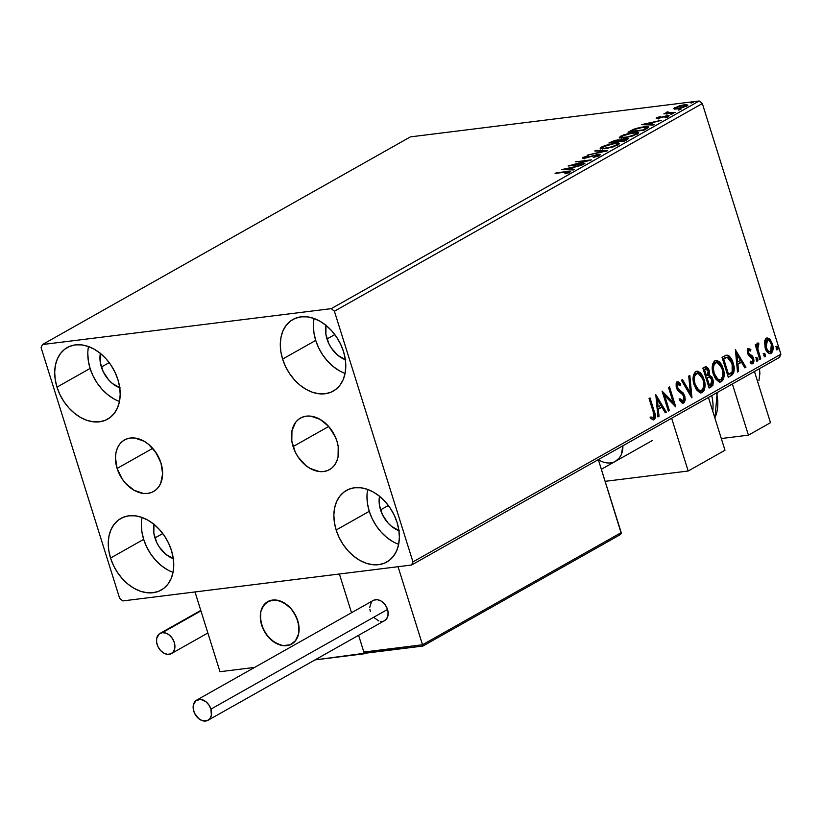 <?xml version="1.0" encoding="UTF-8"?>
<svg xmlns="http://www.w3.org/2000/svg" width="822" height="822" viewBox="0 0 822 822"><rect width="100%" height="100%" fill="white"/><g stroke="black" fill="none" stroke-linecap="round" stroke-linejoin="round"><path stroke-width="1.23" d="M293.084 446.572A29.592 21.31 60.6 0 1 300.462 418.069A29.592 21.31 60.6 0 1 336.938 441.126L338.212 446.572L338.068 456.96L336.65 461.502L334.41 465.355L331.42 468.386L327.803 470.472L323.693 471.54L319.244 471.54L310.048 468.386L305.64 465.355L298.078 456.96L295.201 451.925L291.81 441.116L291.954 430.728L295.612 422.344L298.602 419.312L302.229 417.227L306.339 416.158L310.778 416.158L319.984 419.312L328.43 426.197L334.831 435.773L336.938 441.126A29.592 21.31 60.6 0 1 329.56 469.619A29.592 21.31 60.6 0 1 293.084 446.572L328.677 426.484L293.084 446.572M117.104 468.448A29.592 21.31 60.6 0 1 124.492 439.945A29.592 21.31 60.6 0 1 160.968 462.992L162.622 473.801L160.68 483.377L158.441 487.23L155.45 490.261L151.823 492.347L147.713 493.416L143.275 493.416L134.068 490.261L125.622 483.377L122.098 478.836L117.104 468.448L115.46 457.649L115.984 452.603L117.392 448.072L119.642 444.219L122.632 441.188L126.249 439.102L130.359 438.034L134.808 438.034L144.004 441.188L148.412 444.219L155.975 452.603L160.968 462.992A29.592 21.31 60.6 0 1 153.58 491.494A29.592 21.31 60.6 0 1 117.104 468.448L152.707 448.36L117.104 468.448M142.072 517.48A41.11 29.602 -119.4 0 0 143.665 539.366L110.549 558.056A41.11 29.602 60.6 0 1 120.793 518.466A41.11 29.602 60.6 0 1 171.459 550.483L173.226 558.056L173.75 565.485L173.021 572.482L171.058 578.78L167.945 584.134L163.794 588.347L158.759 591.244L153.056 592.724L146.881 592.724L140.48 591.244L134.099 588.347L127.985 584.134L122.375 578.78L117.474 572.482L113.477 565.485L110.549 558.056L108.781 550.473L108.247 543.044L108.987 536.047L110.939 529.748L114.063 524.395L118.214 520.182L123.238 517.285L128.951 515.805L135.127 515.815L141.528 517.285L147.898 520.192L154.012 524.395L159.632 529.748L164.534 536.057L168.52 543.054L171.459 550.483A41.11 29.602 60.6 0 1 161.204 590.062A41.11 29.602 60.6 0 1 110.549 558.056L143.665 539.366L146.593 546.794L150.59 553.792L155.492 560.09L161.102 565.444L167.215 569.656M314.117 318.515A41.11 29.602 -119.4 0 0 315.71 340.4L282.593 359.091A41.11 29.602 60.6 0 1 292.848 319.501A41.11 29.602 60.6 0 1 343.504 351.518L345.271 359.091L345.795 366.52L345.065 373.517L343.103 379.815L339.989 385.179L335.838 389.381L330.814 392.279L325.101 393.759L318.926 393.759L312.524 392.279L306.144 389.381L300.03 385.179L294.42 379.815L289.519 373.517L285.532 366.52L282.593 359.091L280.826 351.518L280.302 344.089L281.032 337.082L282.994 330.783L286.107 325.43L290.258 321.227L295.283 318.33L300.996 316.85L307.171 316.85L313.572 318.33L319.953 321.227L326.067 325.43L331.677 330.793L336.578 337.092L340.565 344.089L343.504 351.518A41.11 29.602 60.6 0 1 333.249 391.097A41.11 29.602 60.6 0 1 282.593 359.091L315.71 340.4L318.638 347.829L322.635 354.827L327.536 361.125L333.146 366.489L339.26 370.691M367.681 489.439A41.11 29.602 -119.4 0 0 369.273 511.315L336.157 530.005A41.11 29.602 60.6 0 1 346.411 490.426A41.11 29.602 60.6 0 1 397.067 522.432L398.834 530.015L399.358 537.444L398.629 544.441L396.666 550.74L393.553 556.093L389.402 560.306L384.377 563.204L378.665 564.683L372.489 564.683L366.088 563.204L359.707 560.306L353.594 556.093L347.983 550.74L343.082 544.441L339.085 537.434L336.157 530.005L334.39 522.432L333.855 515.004L334.595 508.006L336.558 501.708L339.671 496.354L343.822 492.142L348.847 489.244L354.559 487.765L360.735 487.765L367.136 489.244L373.517 492.142L379.63 496.354L385.241 501.708L390.142 508.006L394.128 515.004L397.067 522.432A41.11 29.602 60.6 0 1 386.813 562.022A41.11 29.602 60.6 0 1 336.157 530.005L369.273 511.315L372.202 518.744L376.199 525.751L381.1 532.05L386.71 537.403L392.824 541.616M88.509 346.565A41.11 29.602 -119.4 0 0 90.101 368.441L56.985 387.131A41.11 29.602 60.6 0 1 67.24 347.552A41.11 29.602 60.6 0 1 117.895 379.558L119.663 387.141L120.187 394.57L119.457 401.568L117.495 407.866L114.381 413.219L110.23 417.432L105.206 420.33L99.493 421.809L93.318 421.809L86.916 420.33L80.535 417.432L74.422 413.219L68.812 407.866L63.911 401.568L59.914 394.56L56.985 387.131L55.218 379.558L54.684 372.13L55.423 365.132L57.386 358.834L60.499 353.481L64.65 349.268L69.675 346.37L75.388 344.891L81.563 344.891L87.964 346.37L94.345 349.268L100.459 353.481L106.069 358.834L110.97 365.132L114.957 372.13L117.895 379.558A41.11 29.602 60.6 0 1 107.641 419.148A41.11 29.602 60.6 0 1 56.985 387.131L90.101 368.441L93.03 375.87L97.027 382.877L101.928 389.176L107.538 394.529L113.652 398.742M119.755 387.768A25.883 18.639 60.6 0 1 101.373 367.044L109.192 362.636L101.373 367.044A25.883 18.639 60.6 0 1 100.356 353.398M398.927 530.642A25.883 18.639 60.6 0 1 380.545 509.917L388.364 505.509L380.545 509.917A25.883 18.639 60.6 0 1 379.528 496.272M345.363 359.728A25.883 18.639 60.6 0 1 326.992 338.993L334.801 334.585L326.992 338.993A25.883 18.639 60.6 0 1 325.964 325.348M173.319 558.693A25.883 18.639 60.6 0 1 154.937 537.958L162.756 533.55L154.937 537.958A25.883 18.639 60.6 0 1 153.92 524.313M42.467 344.541L410.414 136.873L699.193 100.983L331.245 308.651L42.467 344.541L41.1 347.675L119.663 598.354L122.807 600.923L411.586 565.022L779.533 357.354L780.9 354.231L412.952 561.899L334.39 311.219L702.337 103.551L780.9 354.231L702.337 103.551L699.193 100.983L410.414 136.873L42.467 344.541L41.1 347.675L119.663 598.354L122.807 600.923L411.586 565.022L412.952 561.899L334.39 311.219L331.245 308.651L42.467 344.541M674.091 108.833L680.411 108.288L686.997 105.966L687.839 105.247L686.308 104.63L679.414 105.822L673.835 108.37L677.215 108.874L686.791 106.079L687.86 105.041L684.479 104.764L679.414 105.822L673.804 108.596M675.365 112.439L668.039 112.778L667.31 112.552L668.235 112.008L667.485 111.895L665.933 112.676L666.508 113.107L663.827 113.878L675.365 112.439L668.666 112.768L667.485 111.895L666.334 112.367L666.508 113.107L663.827 113.878L675.365 112.439M667.515 116.786L667.279 115.625L658.946 118.296L658.237 117.567L660.313 116.498L656.552 117.895L656.192 118.358L656.942 118.543L666.046 116.221L667.33 116.364L664.926 117.741L667.783 116.755L669.139 115.748L667.279 115.625L658.36 117.947L660.313 116.498L656.182 118.347M646.822 128.551L648.64 127.235L647.962 126.598L640.728 127.266L634.276 129.044L628.039 132.208L643.832 130.236L648.692 126.968L644.058 126.722L633.618 129.301L628.039 132.208L643.832 130.236L646.822 128.551M619.737 140.089L617.589 139.822L617.743 140.326L617.589 139.822L608.886 143.018L624.679 141.045L628.285 138.702L625.809 138.435L619.737 140.089L614.969 140.326L608.886 143.018L624.679 141.045L628.275 138.63L625.809 138.435L619.726 139.987M607.335 150.837L595.837 150.375L594.758 150.981L603.615 151.258L587.422 155.132L607.509 150.745L595.837 150.375L594.758 150.981L603.615 151.258L587.422 155.132L607.335 150.837M584.884 163.506L573.139 164.965L591.326 159.869L575.534 161.831L586.322 160.927L568.105 166.034L583.897 164.071L573.139 164.965L591.1 160.002L575.534 161.831L586.322 160.927L568.105 166.034L584.884 163.506M569.893 172.147C571.033 171.14 569.975 170.925 566.718 171.51L555.056 173.391L568.166 171.839L564.93 173.617L565.639 173.75L569.893 172.147L570.653 171.469L569.965 171.212L556.052 172.836L565.567 172.086L568.259 172.353L565.639 173.75L570.643 171.438M561.827 169.568L573.489 169.938L574.568 169.332L570.838 169.209L574.455 167.174L581.914 165.181L561.827 169.568L573.489 169.938L574.568 169.332L570.838 169.209L574.455 167.174L581.914 165.181L561.827 169.568M599.577 155.389C600.892 154.444 600.368 154.104 598.026 154.392L598.19 154.926L598.026 154.392L585.47 158.101L584.648 157.228L588.203 155.687L583.045 157.423L583.332 158.348L583.045 157.423L584.421 158.256L597.008 154.957L598.026 156.098L593.34 157.434L599.855 155.224L600.163 154.433L598.385 154.351L585.346 157.711L584.401 157.382L587.524 155.861L583.045 157.423L582.366 157.999L583.281 158.348L597.275 154.926L598.365 154.988L598.067 155.522L593.227 157.454L600.368 154.618M604.961 148.731L613.387 146.85L619.531 143.768L618.586 143.028L614.794 143.151L604.478 145.669L600.142 148.361L604.961 148.731L618.165 144.908L619.552 143.531L614.794 143.151L601.478 147.015L600.152 148.381L604.961 148.731M624.114 137.921L632.539 136.041L638.684 132.959L637.173 132.157L633.207 132.434L623.631 134.859L619.295 137.551L624.114 137.921L637.317 134.099L638.704 132.722L633.947 132.342L620.631 136.205L619.305 137.572L624.114 137.921M641.407 124.656L653.079 125.026L654.148 124.41L650.418 124.297L654.035 122.252L661.494 120.269L641.407 124.656L653.079 125.026L654.148 124.41L650.418 124.297L654.035 122.252L661.494 120.269L641.407 124.656M671.112 114.35L673.423 113.426L670.618 114.053M678.705 110.066L681.017 109.141L678.222 109.758M691.086 103.079L693.408 102.154L690.603 102.771M764.46 342.188L765.58 349.165L767.553 352.35L769.289 353.563L771.108 353.347L772.485 351.754L772.988 346.494L770.604 340.113L768.991 338.479L767.224 337.976L765.631 338.88L764.666 340.935L765.118 347.901C766.392 352.052 768.385 353.871 771.108 353.347C773.276 351.097 773.708 347.922 772.382 343.802L769.803 339.157L766.381 338.263L764.46 342.188M759.795 359.43L760.792 358.875L757.843 348.888L757.792 345.692L758.788 344.963L758.778 343.144L758.079 343L757.175 344.038L756.898 346.442L756.219 344.305L755.233 344.86L759.795 359.43L760.792 358.875L757.843 348.888L758.778 343.144L757.863 343.072L756.898 346.442L756.219 344.305L755.233 344.86L759.795 359.43M747.383 348.59L750.846 349.473L748.287 348.477L747.249 350.562L748.308 354.981L751.863 357.549L752.747 359.337L752.407 361.731L750.322 361.166L750.178 362.841L751.472 363.766L753.281 363.303L753.99 361.053L753.61 358.269L752.356 355.967L748.842 353.388L748.554 350.665L749.356 350.162L750.661 351.056L750.846 349.473L748.287 348.477L747.599 353.368L748.616 355.433L752.633 358.906L752.161 361.937L751.257 362.05M726.093 355.268L722.014 357.293L728.261 377.226L731.816 375.192L733.635 372.962L734.2 369.458L733.635 364.824L731.652 359.358L729.186 356.09L726.391 355.207L722.014 357.293L728.261 377.226L731.251 375.541C734.467 372.88 735.094 368.708 733.142 363.036C732.012 358.865 730.049 356.245 727.254 355.176L725.672 355.289M709.109 388.035L712.838 385.415L713.414 381.346L711.883 376.928L709.324 375.264L709.509 371.575L708.43 368.533L705.985 366.622L702.861 368.102L709.109 388.035L711.688 386.587L712.951 379.209L709.324 375.264L709.201 370.342L705.872 366.643L702.861 368.102L709.109 388.035M691.775 397.827L689.822 375.459L688.744 376.065L690.346 392.967L682.476 379.61L681.397 380.216L691.939 397.735L689.822 375.459L688.744 376.065L690.346 392.967L682.476 379.61L681.397 380.216L691.775 397.827M669.324 410.497L664.669 395.659L675.756 406.859L669.509 386.926L668.522 387.481L673.177 402.348L662.08 391.118L668.327 411.062L669.324 410.497L668.224 410.723L669.324 410.497L664.669 395.659L675.756 406.859L669.509 386.926L668.522 387.481L673.177 402.348L662.08 391.118L668.327 411.062L669.324 410.497M653.192 411.74L653.973 416.918L653.069 417.771L650.952 416.949L650.932 418.768L654.086 419.703L655.185 418.234L655.37 415.953L650.027 397.92L649.041 398.475L653.192 411.74L653.428 417.658L650.952 416.949L650.932 418.768L654.086 419.703C655.72 417.555 655.781 414.781 654.25 411.38L650.027 397.92L649.041 398.475L653.192 411.74M655.802 394.652L657.929 416.929L659.008 416.322L658.33 409.181L661.946 407.137L665.265 412.788L666.344 412.171L655.802 394.652L657.929 416.929L659.008 416.322L658.33 409.181L661.946 407.137L665.265 412.788L666.344 412.171L655.802 394.652M676.362 382.055L680.811 383.915L677.266 381.942L676.424 387.902L677.883 390.645L682.856 394.776L683.791 396.543L683.051 400.941L679.989 398.752L679.506 400.222L684.058 402.749L685.229 399.975L684.798 396.019L683.041 392.834L678.787 389.494L677.39 387.254L677.616 384.213L678.571 383.915L680.421 385.58L680.811 383.915L678.201 381.778L677.009 382.127L676.146 383.679L676.198 387.07L677.431 390.06L682.239 394.098L683.791 396.543L684.048 399.091L683.246 400.807L682.209 400.982L679.989 398.752L679.506 400.222L682.013 402.924L683.77 402.944L682.681 403.15M694.128 384.871L696.419 389.731L699.851 392.69L702.348 392.454L704.218 390.193L704.968 386.7L704.495 381.007L702.605 375.746L700.652 372.962L697.714 371.154L695.145 371.934L693.367 375.52L693.193 380.339L694.128 384.871L701.217 392.844L702.348 392.454C705.297 389.268 705.851 384.84 704.002 379.178L696.861 371.133L695.7 371.534C692.792 374.781 692.268 379.219 694.128 384.871M713.28 374.061L715.572 378.921L719.003 381.881L721.5 381.644L723.37 379.384L724.12 375.89L723.648 370.198L721.757 364.937L719.805 362.153L716.866 360.334L714.297 361.125L712.695 363.961L712.273 368.708L713.28 374.061L720.37 382.035L721.5 381.644C724.449 378.459 725.004 374.031 723.154 368.369L716.013 360.324L714.852 360.724C711.944 363.971 711.42 368.41 713.28 374.061M735.382 349.74L737.509 372.017L738.588 371.4L737.909 364.269L741.526 362.225L744.845 367.866L745.924 367.259L735.382 349.74L737.509 372.017L738.588 371.4L737.909 364.269L741.526 362.225L744.845 367.866L745.924 367.259L735.382 349.74M756.219 359.8L757.165 361.033L757.874 360.632L757.874 358.865L756.928 357.621L756.137 359.502L757.565 360.992L757.874 358.865L756.528 357.673L756.219 359.8M763.813 355.515L764.758 356.748L765.467 356.347L765.467 354.58L764.522 353.337L763.73 355.217L765.159 356.707L765.467 354.58L764.121 353.378L763.813 355.515M776.194 348.518L777.139 349.761L777.848 349.36L777.848 347.593L776.903 346.35L776.06 347.922L777.54 349.72L777.848 347.593L776.502 346.391L776.194 348.518M87.8 353.439L88.334 360.868L90.101 368.441A41.11 29.602 -119.4 0 0 119.488 401.444M120.228 387.943L112.357 383.463L108.823 380.093L103.223 371.719L100.263 362.276L100.397 353.193M366.972 496.313L367.506 503.742L369.273 511.315A41.11 29.602 -119.4 0 0 398.66 544.318M399.4 530.817L391.529 526.337L387.994 522.967L382.394 514.593L379.435 505.15L379.569 496.067M313.418 325.399L313.942 332.828L315.71 340.4A41.11 29.602 -119.4 0 0 345.096 373.394M345.836 359.892L337.965 355.423L331.348 348.086L328.841 343.678L325.872 334.225L326.005 325.142M141.363 524.354L141.898 531.783L143.665 539.366A41.11 29.602 -119.4 0 0 173.041 572.359M173.791 558.857L165.921 554.388L159.304 547.041L156.786 542.633L153.827 533.19L153.961 524.107M649.226 398.372L653.346 411.493L654.25 411.38L653.346 411.493C654.877 414.894 654.815 417.668 653.182 419.816L654.086 419.703L652.997 419.898L654.281 418.347L654.363 415.295L649.226 398.372M653.48 419.898L654.086 419.703M650.048 417.062L652.689 417.74L650.911 417.525M653.428 417.658L652.689 417.74M655.946 396.173L665.45 412.284L666.344 412.171L665.09 412.49L655.946 396.173M661.042 407.25L657.425 409.294L658.33 409.181L657.425 409.294L658.103 416.435L659.008 416.322L657.888 416.548L657.425 409.294L661.042 407.25M656.49 399.533L657.21 407.013L658.103 406.9L657.21 407.013L656.49 399.533L657.394 399.42L660.878 405.328L658.103 406.9L657.394 399.42L656.49 399.533M662.409 392.186L672.273 402.461L673.177 402.348L672.273 402.461L662.409 392.186M668.718 387.378L674.533 405.945L668.718 387.378M663.765 395.772L664.669 395.659L663.765 395.772L668.42 410.61L663.765 395.772M683.133 403.16L683.77 402.944L684.798 396.019L677.39 387.254L678.222 383.884L676.989 384.11L680.421 385.58L680.811 383.915L679.732 384.778L679.517 383.555L677.297 381.891M683.051 400.941L681.798 401.167L679.095 398.865M678.335 384.419L676.989 384.11L676.485 387.368L677.39 387.254L676.485 387.368L677.893 389.607L680.637 390.789L679.732 390.902L683.894 396.122L684.798 396.019L683.894 396.122L682.866 403.057L683.77 402.944M677.893 383.997L676.496 384.634L676.742 388.035L682.147 392.937L684.151 397.098L684.161 401.033L682.589 403.181M681.952 401.136L679.424 399.338M681.746 380.011L689.442 393.08L690.346 392.967L689.442 393.08L681.746 380.011M688.949 375.952L690.891 396.327L688.949 375.952M696.429 371.225L703.098 379.291L704.002 379.178L703.098 379.291C704.947 384.953 704.392 389.381 701.454 392.567L700.765 392.865M700.858 392.834L703.313 390.306L704.105 384.912L702.8 378.397L699.728 373.054M698.597 372.058L696.029 371.236M700.539 390.656L698.772 390.697L696.861 389.34L693.809 382.939L693.747 376.332L695.042 373.989L696.994 373.414M701.68 390.429L698.69 390.039L695.114 384.295L694.21 384.408L695.114 384.295L694.292 379.774L694.652 376.219L696.871 373.352L700.344 374.76L703.221 380.473L703.724 386.648L701.68 390.429C698.679 390.902 696.491 388.868 695.114 384.295C693.624 379.764 694.045 376.178 696.388 373.558L695.484 373.671L696.388 373.558C699.419 373.085 701.628 375.151 703.005 379.733C704.516 384.306 704.074 387.871 701.68 390.429L699.892 390.84M696.388 373.558L695.484 373.671C693.141 376.291 692.72 379.877 694.21 384.408C695.587 388.97 697.775 391.015 700.776 390.542M705.41 366.746L708.297 370.455L709.201 370.342L708.297 370.455L708.42 375.377L709.324 375.264L708.42 375.377L712.047 379.322L712.951 379.209L712.047 379.322L710.783 386.7L711.688 386.587L709.006 387.707L712.14 385.107L712.325 380.37L710.598 376.538L708.42 375.377L708.605 371.688L707.526 368.646L705.091 366.735M709.561 375.685L708.985 375.479M707.023 367.876L706.437 367.249M706.735 377.853L709.283 377.082L711.955 379.774L710.588 384.799L709.458 385.436L708.554 385.549L706.232 378.13L709.705 377.113L711.76 379.209L711.903 383.607L709.458 385.436L707.136 378.017L706.232 378.13L708.554 385.549L709.458 385.436L707.136 378.017L709.067 377.113L706.735 377.853M705.523 369.006L706.715 368.801L707.773 369.849L708.543 372.849L708.225 374.555L706.499 375.973L704.495 369.581L703.591 369.695L705.595 376.086L706.499 375.973L704.495 369.581L706.221 368.759L703.591 369.695L705.523 369.006L708.215 370.938L707.002 375.695L705.595 376.086L703.591 369.695L705.399 368.862M715.582 360.416L722.25 368.482L723.154 368.369L722.25 368.482C724.1 374.144 723.545 378.572 720.596 381.757L719.918 382.055M720.01 382.025L722.466 379.497L723.257 374.102L721.952 367.588L718.88 362.245M717.75 361.248L715.181 360.426M719.692 379.846L717.925 379.887L716.013 378.531L712.962 372.13L712.9 365.523L714.195 363.18L716.147 362.605M720.832 379.62L717.832 379.23L714.267 373.486L713.362 373.599L714.267 373.486L713.445 368.965L713.804 365.41L716.024 362.543L719.497 363.951L722.374 369.664L722.877 375.839L720.832 379.62C717.832 380.093 715.643 378.058 714.267 373.486C712.777 368.955 713.198 365.369 715.541 362.749L714.637 362.862L715.541 362.749C718.572 362.276 720.781 364.341 722.158 368.924C723.668 373.496 723.226 377.062 720.832 379.62L719.044 380.031M715.541 362.749L714.637 362.862C712.294 365.482 711.873 369.068 713.362 373.599C714.739 378.161 716.928 380.206 719.928 379.733M727.254 355.176L726.35 355.289C729.145 356.358 731.107 358.978 732.238 363.149L733.142 363.036L732.238 363.149C734.19 368.821 733.563 372.993 730.357 375.654L732.988 372.263L732.731 364.937L729.926 358.073L728.282 356.203L725.918 355.268M726.216 357.467L722.744 358.885L727.316 357.365L732.145 363.591L732.166 372.027L728.611 374.627L727.706 374.74L728.611 374.627L723.648 358.772L722.744 358.885L727.706 374.74L722.744 358.885L724.86 357.806M725.631 357.56L726.823 357.529M726.011 357.488L728.128 357.549L730.255 359.481L732.864 366.694L732.361 371.667L728.611 374.627L723.648 358.772L727.316 357.365M735.536 351.261L745.03 367.372L745.924 367.259L744.67 367.568L735.536 351.261M740.622 362.338L737.005 364.382L737.909 364.269L737.005 364.382L737.683 371.513L738.588 371.4L737.468 371.636L737.005 364.382L740.622 362.338M736.07 354.621L736.789 362.091L737.694 361.978L736.789 362.091L736.07 354.621L736.974 354.508L740.458 360.416L737.694 361.978L736.974 354.508L736.07 354.621M747.773 348.456L748.287 348.477M748.914 350.46L750.661 351.056L750.846 349.473L749.941 349.586L749.849 350.367L749.941 349.586L748.03 348.456M748.904 350.234L748.01 350.347L747.66 352.844L748.565 352.73L748.904 350.234L747.804 350.511L747.506 352.145L748.318 354.035L749.222 353.922L748.565 352.73L747.66 352.844L747.938 353.501L750.681 354.868L748.318 354.035L751.668 356.316L752.572 356.203L749.777 354.981L751.668 356.316L752.705 358.382L753.61 358.269L752.572 356.203L751.668 356.316L752.705 358.382L751.935 363.776L752.839 363.663L753.61 358.269L752.705 358.382L752.973 362.112L751.791 363.848M752.161 361.937L750.322 361.166L750.178 362.841L752.839 363.663L751.719 363.879M752.274 363.858L752.839 363.663M750.25 361.968L750.969 362.142M751.031 362.132L750.311 361.999M755.829 357.714L756.528 357.673M755.624 357.786L757.874 358.865L756.97 358.978L756.661 361.105M756.836 360.961L756.97 358.978L756.024 357.734M755.428 344.747L755.993 346.555L756.898 346.442L755.993 346.555L755.428 344.747M756.959 343.185L757.863 343.072M758.778 343.144L757.874 343.257L757.884 344.973L757.648 343.164M758.264 344.952L758.788 344.963M756.774 346.463L756.939 349.001L757.843 348.888L756.939 349.001L758.346 354.087L759.251 353.974L758.346 354.087L759.888 358.988L760.792 358.875L759.692 359.091L756.785 346.309M763.422 353.429L764.121 353.378M763.217 353.491L765.467 354.58L764.563 354.693L764.255 356.82M764.429 356.676L764.645 354.991L763.617 353.45M766.772 338.089L768.899 339.27L766.32 338.089L767.203 337.986L766.381 338.263M771.971 350.645L771.673 344.572L768.899 339.27L769.803 339.157L768.899 339.27L771.488 343.915L772.382 343.802L771.488 343.915C772.803 348.035 772.382 351.21 770.204 353.46L771.108 353.347L769.772 353.655L771.735 351.487M770.224 353.655L771.108 353.347M768.981 351.878L766.998 350.84L765.21 347.47C766.135 350.573 767.614 351.98 769.639 351.672L769.32 351.816M766.936 340.061L768.313 339.989L769.598 340.986L771.539 344.86L771.817 349.422L770.224 351.703L767.902 350.727L765.97 346.853L765.621 342.671L766.936 340.061L766.032 340.174L765.21 347.47L766.114 347.357L767.491 339.876L766.032 340.174L766.936 340.061C768.981 339.815 770.471 341.253 771.396 344.367L770.543 351.559C768.508 351.867 767.039 350.46 766.114 347.357L765.066 346.966L764.809 342.229L765.878 340.267L767.409 340.103M770.543 351.559L769.073 351.867M775.804 346.442L776.502 346.391M775.598 346.504L777.848 347.593L776.944 347.706L776.646 349.833M776.811 349.689L777.026 347.994L776.009 346.463M660.878 405.328L658.103 406.9L657.394 399.42L660.878 405.328M740.458 360.416L737.694 361.978L736.974 354.508L740.458 360.416M568.773 172.456L568.115 172.517M568.978 173.123L568.619 171.983L568.259 172.353M571.033 169.856L570.838 169.209L571.033 169.856M565.721 169.055L572.41 167.606L572.595 168.212L572.41 167.606L569.636 169.178L569.841 169.825L569.636 169.178L565.721 169.055L565.916 169.702L565.721 169.055L572.41 167.606L569.636 169.178L565.721 169.055M598.796 156.211L598.437 155.07L597.882 155.635M583.045 157.423L582.356 158.112M583.867 158.317L584.38 158.091M585.346 157.711L584.648 157.228M598.57 155.512L599.495 155.44M599.7 155.44L598.375 155.533M584.483 158.05L583.63 158.43M596.042 151.022L595.837 150.375L596.042 151.022M600.872 148.813L601.838 148.155L601.478 147.015L602.125 148.001M614.928 143.593L617.589 143.901L616.675 145.638L616.51 145.124L606.071 148.577L602.094 147.898L603.143 146.789L613.798 143.706L617.63 143.973L616.007 145.391L611.208 147.107L603.893 148.33L602.259 148.094L602.413 147.282L607.869 144.96L614.887 143.593M602.146 147.981L600.697 148.988M619.521 140.891L617.938 140.963L620.096 141.23M625.974 138.959L625.367 140.654L625.182 140.048L624.175 141.117L618.175 141.425L624.812 139L626.302 139.278L624.042 140.696L618.308 141.846L620.959 140.007L625.943 138.949M626.477 139.545L627.453 139.473M627.597 139.473L626.169 139.576M611.496 142.257L618.144 140.49L617.26 141.97L617.065 141.343L616.685 142.042L611.496 142.257L617.219 140.326L618.113 140.613L616.551 141.62L611.496 142.257M620.024 138.004L620.99 137.346L620.631 136.205L621.278 137.192L619.85 138.178M622.295 135.979L632.95 132.897L636.783 133.164L635.827 134.829L635.663 134.315L625.223 137.767L621.247 137.089L623.395 135.435L630.464 133.308L636.608 132.969L634.584 134.849L627.566 136.966L621.915 137.449L621.247 136.873L622.295 135.979M630.248 131.931L629.981 131.099L630.248 131.931M646.729 127.667L648.147 127.708M648.322 127.739L646.359 127.677M643.194 129.886L630.649 131.448L634.594 129.414L643.061 127.287L646.513 127.831L646.75 128.592L646.513 127.831L643.328 130.297L630.649 131.448L635.653 129.003L642.609 127.338L646.667 127.564L643.194 129.886M647.017 128.592L646.513 127.831M650.613 124.944L650.418 124.297L650.613 124.944M645.301 124.132L651.99 122.694L652.175 123.3L651.99 122.694L649.216 124.256L649.421 124.903L649.216 124.256L645.301 124.132L645.496 124.78L645.301 124.132L651.99 122.694L649.216 124.256L645.301 124.132M658.833 117.916L658.237 117.567M656.757 117.772L657.898 118.46L666.344 116.179L667.115 117.032L664.926 117.741L669.149 115.779M668.522 116.395L667.279 115.625L667.803 116.745M666.344 116.179L666.991 116.632M667.916 116.734L667.156 116.837M666.868 114.248L666.508 113.107M666.334 112.367L666.693 113.508L667.844 113.035M667.669 113.734L667.587 112.285M667.526 113.148L666.55 113.59M674.749 108.977L674.852 107.559L675.674 108.453M686.206 105.781L687.254 105.802M676.136 108.237L674.533 109.141M687.356 105.812L685.815 105.812M684.592 106.387L685.24 106.357M676.259 107.384L683.503 105.329C685.99 105 686.617 105.308 685.373 106.254L678.222 108.309C675.725 108.638 675.078 108.329 676.259 107.384L682.692 105.442L686.113 105.648L679.023 108.196L675.879 108.329L676.259 107.384L675.561 108.103L675.92 109.244M686.473 106.644L686.113 105.504L685.373 106.254M331.245 308.651L699.193 100.983L702.337 103.551L334.39 311.219L331.245 308.651M412.952 561.899L780.9 354.231L779.533 357.354L411.586 565.022L412.952 561.899M155.502 451.915A29.592 21.31 -119.4 0 0 159.365 458.768L155.502 451.915M331.472 430.04A29.592 21.31 -119.4 0 0 335.345 436.893L331.472 430.04M688.189 471.016L605.136 481.332L688.189 471.016L724.983 450.251L688.189 471.016L671.646 418.244L688.189 471.016M724.983 450.251L708.441 397.478L724.983 450.251M598.344 459.662A24.362 17.539 60.6 0 0 615.462 461.317A24.362 17.539 60.6 0 0 622.891 445.76L621.298 454.638L619.459 457.803L615.39 461.358M261.643 625.1A24.362 17.539 60.6 0 1 267.725 601.642A24.362 17.539 60.6 0 1 297.739 620.61L293.639 612.061L290.731 608.331L287.412 605.156L280.004 600.944L272.555 600.07L266.194 602.66L261.879 608.331L260.718 612.061L260.286 616.202L261.643 625.1L265.753 633.649L271.979 640.554L279.388 644.767L283.179 645.64L290.217 644.767L295.663 640.554L298.674 633.649L299.105 629.508L297.739 620.61A24.362 17.539 60.6 0 1 291.666 644.068A24.362 17.539 60.6 0 1 261.643 625.1M365.502 653.13L315.001 659.902L364.393 653.757L358.598 635.293L364.393 653.757L365.502 653.13M254.625 667.402L219.998 671.708L194.999 591.953L339.394 574.003L194.999 591.953L219.998 671.708L254.625 667.402M351.528 612.719L339.394 574.003L351.528 612.719L339.394 574.003L398.053 566.707L422.508 644.756L398.053 566.707L339.394 574.003L351.528 612.719M269.595 600.779L269.595 600.779A24.362 17.539 60.6 0 1 295.653 615.493A24.362 17.539 60.6 0 1 291.666 644.068A24.362 17.539 60.6 0 1 289.796 644.931A24.362 17.539 60.6 0 1 263.739 630.217A24.362 17.539 60.6 0 1 267.725 601.642A24.362 17.539 60.6 0 1 269.595 600.779L264.016 604.787L260.831 611.547L260.512 620.024L263.122 628.933L268.249 636.927L275.123 642.763L282.686 645.578L289.796 644.931L295.375 640.924L298.561 634.163L298.869 625.686L296.269 616.777L291.142 608.783L284.268 602.947L276.706 600.132L269.595 600.779M365.862 653.141L363.848 652.052L422.508 644.756L422.693 645.383L422.508 644.756L621.206 532.615L621.227 533.334L598.334 459.632L621.206 532.615L422.508 644.756L363.848 652.052L358.598 635.293L363.848 652.052L364.947 653.028L422.847 646.061M620.178 534.69L619.285 535.122M621.227 533.334L620.867 534.064L621.227 533.334M208.038 720.278L384.655 620.589A11.57 8.333 -119.4 0 0 387.532 609.451L210.925 709.129A11.57 8.333 60.6 0 1 208.038 720.278A11.57 8.333 60.6 0 1 193.776 711.266A11.57 8.333 60.6 0 1 196.664 700.118A11.57 8.333 60.6 0 1 210.925 709.129L387.532 609.451A11.57 8.333 -119.4 0 0 373.28 600.44L196.664 700.118M210.925 709.129L208.973 705.071L206.014 701.793L200.691 699.368L195.934 700.601L193.334 705.071L193.273 709.129L194.598 713.352L198.688 718.603L202.202 720.606L207.35 720.606L209.929 718.603L211.357 715.325L210.925 709.129M373.722 617.414L378.819 620.929M380.617 621.34L382.353 621.34M383.966 620.929L386.546 618.925L387.974 615.647L388.035 611.578L386.71 607.355L384.203 603.615L380.905 600.923L377.308 599.69L373.959 600.111M371.38 602.105L369.746 607.355M369.89 609.451L370.393 611.578M200.938 610.88L162.314 632.673A11.57 8.333 60.6 0 1 173.709 640.893A11.57 8.333 60.6 0 1 171.397 653.582A11.57 8.333 60.6 0 1 169.106 654.322A11.57 8.333 60.6 0 1 157.711 646.113A11.57 8.333 60.6 0 1 160.023 633.423A11.57 8.333 60.6 0 1 162.314 632.673L200.938 610.88M162.314 632.673L159.293 633.906L156.694 638.375L156.642 642.434L157.958 646.657L160.465 650.397L163.763 653.089L167.359 654.322L170.709 653.911L173.288 651.908L174.726 648.63L174.285 642.434L172.332 638.375L169.373 635.098L165.859 633.094L162.314 632.673M754.452 371.513L770.491 422.703L748.421 435.157L721.305 438.527L748.421 435.157L732.371 383.977L748.421 435.157L770.491 422.703L754.452 371.513M711.718 395.639A39.579 28.503 60.6 0 1 712.736 411.175M714.832 417.853A39.579 28.503 -119.4 0 0 716.496 392.937M759.662 369.931L759.569 369.191A30.445 21.927 -119.4 0 0 759.497 368.667L759.877 373.507L758.922 380.668M759.579 369.242L759.847 373.866M653.1 417.771L652.195 417.884M701.217 392.844L700.313 392.957M720.37 382.035L719.466 382.148M758.408 344.911L757.504 345.024M584.237 157.619L584.586 158.759M617.63 143.973L617.98 145.114M602.094 147.898L602.454 149.039M618.144 140.49L618.504 141.631M626.343 139.124L626.703 140.264M636.783 133.164L637.132 134.305M621.247 137.089L621.607 138.23M657.97 117.834L658.33 118.974M667.351 116.282L667.711 117.412M652.257 440.551L601.355 469.28M366.18 653.12L422.847 646.071L619.952 534.824M207.863 632.991L171.397 653.582M200.794 610.417L160.054 633.402M714.934 418.182L717.205 392.536"/></g></svg>
